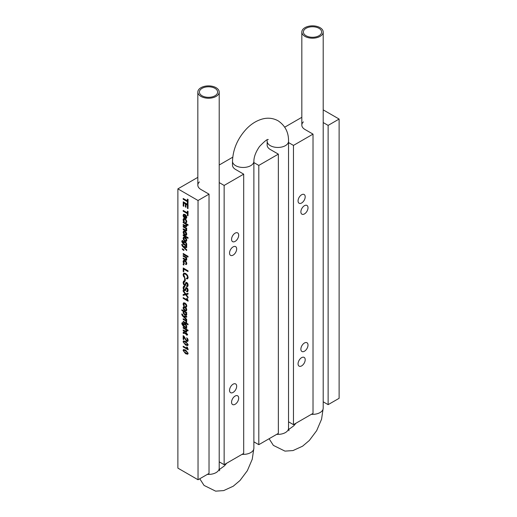 <?xml version="1.0" encoding="UTF-8"?>
<svg xmlns="http://www.w3.org/2000/svg" width="517" height="517" viewBox="0 0 517 517"><rect width="100%" height="100%" fill="white"/><g stroke="black" fill="none" stroke-linecap="round" stroke-linejoin="round"><path stroke-width="0.78" d="M301.631 357.654A5.047 2.915 -60 0 1 304.151 357.402A5.047 2.915 -60 0 1 304.151 363.231A5.047 2.915 -60 0 1 299.104 366.139A5.047 2.915 -60 0 1 298.335 362.1A5.047 2.915 -60 0 1 301.631 357.654M304.448 342.991A5.047 2.915 -60 0 1 306.969 342.745A5.047 2.915 -60 0 1 306.969 348.568A5.047 2.915 -60 0 1 301.928 351.482A5.047 2.915 -60 0 1 301.152 347.437A5.047 2.915 -60 0 1 304.448 342.991M235.125 396.048A5.047 2.915 -60 0 1 237.646 395.802A5.047 2.915 -60 0 1 237.646 401.625A5.047 2.915 -60 0 1 232.598 404.54A5.047 2.915 -60 0 1 231.829 400.494A5.047 2.915 -60 0 1 235.125 396.048M233.109 384.183A5.047 2.915 -60 0 1 235.629 383.931A5.047 2.915 -60 0 1 235.629 389.76A5.047 2.915 -60 0 1 230.582 392.668A5.047 2.915 -60 0 1 229.813 388.629A5.047 2.915 -60 0 1 233.109 384.183M233.109 246.88A5.047 2.915 -60 0 1 235.629 246.635A5.047 2.915 -60 0 1 235.629 252.458A5.047 2.915 -60 0 1 230.582 255.372A5.047 2.915 -60 0 1 229.813 251.327A5.047 2.915 -60 0 1 233.109 246.88M235.125 233.154A5.047 2.915 -60 0 1 237.646 232.902A5.047 2.915 -60 0 1 237.646 238.725A5.047 2.915 -60 0 1 232.598 241.639A5.047 2.915 -60 0 1 231.829 237.6A5.047 2.915 -60 0 1 235.125 233.154M304.448 205.695A5.047 2.915 -60 0 1 306.969 205.443A5.047 2.915 -60 0 1 306.969 211.266A5.047 2.915 -60 0 1 301.928 214.18A5.047 2.915 -60 0 1 301.152 210.141A5.047 2.915 -60 0 1 304.448 205.695M301.631 194.754A5.047 2.915 -60 0 1 304.151 194.508A5.047 2.915 -60 0 1 304.151 200.331A5.047 2.915 -60 0 1 299.104 203.246A5.047 2.915 -60 0 1 298.335 199.2A5.047 2.915 -60 0 1 301.631 194.754M323.196 109.869L339.113 119.052L339.113 398.31L328.127 404.649L328.127 125.398L323.196 122.548M328.127 404.649L323.196 401.806M303.389 121.889A10.689 6.172 0 0 0 301.825 125.108A10.689 6.172 0 0 0 304.952 129.47L313.018 134.123L293.469 145.406L288.538 142.563M293.469 145.406L293.469 424.664L313.018 413.374L313.018 134.123M293.469 424.664L288.538 421.814M276.692 434.345A10.689 6.172 0 0 0 288.538 428.212L288.538 141.277A10.689 6.172 0 0 1 277.849 147.448A10.689 6.172 0 0 1 267.16 141.277L267.16 145.115A10.689 6.172 0 0 0 270.288 149.484L278.353 154.137L258.804 165.421L253.873 162.577M258.804 165.421L258.804 444.678L278.353 433.388L278.353 154.137M258.804 444.678L253.873 441.828M268.265 139.596C267.638 138.795 264.73 141.083 259.547 146.466C255.812 151.875 253.918 156.813 253.873 161.291A10.689 6.172 180 0 1 247.275 166.991A10.689 6.172 180 0 1 235.629 165.653A10.689 6.172 180 0 1 232.495 161.291L232.495 165.13A10.689 6.172 0 0 0 235.629 169.492L243.688 174.151L224.139 185.435L219.208 182.585M224.139 185.435L224.139 464.686L243.688 453.403L243.688 174.151M224.139 464.686L219.208 461.843M199.4 181.926A10.689 6.172 0 0 0 197.83 185.144A10.689 6.172 0 0 0 200.964 189.506L209.023 194.159L198.037 200.506L177.887 188.867L197.83 177.35M198.037 200.506L198.037 479.757L209.023 473.417L209.023 194.159M198.037 479.757L177.887 468.124L177.887 188.867M219.208 165.013L232.734 157.2M284.744 127.176L301.825 117.314M339.113 119.052L328.127 125.398M304.952 36.384A10.689 6.172 180 0 1 301.825 32.022A10.689 6.172 180 0 1 312.514 25.85A10.689 6.172 180 0 1 323.196 32.022A10.689 6.172 180 0 1 316.598 37.722A10.689 6.172 180 0 1 304.952 36.384M306.064 35.744A9.119 5.267 0 0 0 316.003 36.888A9.119 5.267 0 0 0 321.632 32.022A9.119 5.267 0 0 0 312.514 26.755A9.119 5.267 0 0 0 303.389 32.022A9.119 5.267 0 0 0 306.064 35.744M216.08 87.696A10.689 6.172 180 0 1 219.208 92.058A10.689 6.172 180 0 1 208.519 98.23A10.689 6.172 180 0 1 197.83 92.058A10.689 6.172 180 0 1 204.428 86.358A10.689 6.172 180 0 1 216.08 87.696M214.969 88.336A9.119 5.267 180 0 1 217.638 92.058A9.119 5.267 180 0 1 208.519 97.325A9.119 5.267 180 0 1 199.4 92.058A9.119 5.267 180 0 1 205.029 87.192A9.119 5.267 180 0 1 214.969 88.336M186.96 348.413L186.708 346.933L188.065 349.763L183.173 346.939L183.173 346.228L186.96 348.413M187.193 347.217L186.708 346.933M187.277 347.166L188.065 349.214M188.149 349.169L188.065 349.763M186.908 348.29L183.173 346.228M184.013 336.438L185.933 339.85L187.354 340.716L187.581 340.102L186.676 337.795L187.684 338.919L188.065 340.399L187.684 341.453L186.715 341.349L183.748 336.968L183.748 339.65L183.173 339.32L183.173 335.643L184.097 336.393L186.017 339.805L187.432 340.671M186.805 340.574L187.354 340.716M187.742 341.42L188.149 340.348L187.768 338.874L186.676 337.795M183.826 337.045L183.748 339.65M184.097 336.393L183.173 335.643M185.448 331.992L183.173 330.673L183.173 329.962L185.429 331.261L186.036 331.436L186.223 330.964L185.668 329.555L183.173 328.114L183.173 327.397L187.988 330.176L187.988 330.893L186.21 329.865L186.734 331.371L186.443 332.192L185.448 331.992M186.12 331.391L183.173 329.962M186.101 331.403L186.223 330.964M187.988 330.176L183.173 327.397M188.065 330.13L187.988 330.893M186.294 329.82L186.818 331.326L186.482 332.166M187.316 323.7L187.988 324.088L187.988 324.805L187.316 324.418L187.393 323.655L187.988 324.088M188.065 324.043L187.988 324.805M183.173 321.315L186.656 323.325L186.656 324.036L183.173 322.026L183.257 321.264L186.656 323.325M186.734 323.274L186.656 324.036M186.656 316.436L186.656 317.212L183.936 316.701L186.656 319.338L186.656 320.113L182.404 315.764L181.764 314.388L181.81 313.948L182.378 314.278L183.173 315.945L186.734 316.391L186.656 317.212M184.091 316.734L186.656 319.338M186.734 319.293L186.656 320.113M182.378 314.278L181.81 313.948M182.462 314.233L183.173 315.945M183.257 315.9L186.734 316.391M183.613 306.684L184.912 306.969L186.256 308.261L186.734 309.903L186.256 311.001L184.912 310.743L183.574 309.45L183.096 307.802L183.574 306.71L184.996 306.924L186.34 308.216L186.818 309.857L186.333 310.963M183.994 307.402L183.658 308.035L183.994 309.063L185.913 310.265L186.256 309.625L185.913 308.604L183.916 307.447L183.58 308.087L183.916 309.108L185.991 310.226M186.96 299.821L186.708 298.341L187.193 298.619L188.065 301.172L183.173 298.348L183.173 297.637L186.96 299.821M187.193 298.619L186.708 298.341M187.277 298.574L188.065 300.623M188.149 300.577L188.065 301.172M186.908 299.698L183.173 297.637M183.548 286.263L184.718 286.328L184.718 287.038L183.923 287.097L183.664 288.059L184.485 289.901L185.06 289.843L185.907 287.62L186.734 287.685L187.69 288.777L188.065 290.425L187.69 291.724L186.624 291.724L186.624 291.006L187.497 290.127L186.766 288.421L186.307 288.428L185.312 290.787L184.53 290.644L183.503 289.481L183.096 287.756L183.651 286.205M183.632 286.218L184.718 286.328M184.802 286.282L184.718 287.038M184.052 286.98L183.968 289.132L184.563 289.856L185.144 289.798M184.563 289.856L185.06 289.843M185.984 287.575L186.818 287.639L187.774 288.732L188.149 290.38L187.6 291.795M187.232 291.019L186.624 291.006L187.193 291.045M186.766 288.421L186.307 288.428L185.312 290.787M186.844 288.37L186.391 288.383M184.621 278.411L185.215 278.753L185.215 280.841L184.621 280.498L184.621 278.411L185.215 278.753M185.293 278.708L185.215 280.841M183.173 268.032L187.988 270.811L187.988 271.548L183.748 269.099L183.748 271.8L183.173 271.47L183.257 267.987L187.988 270.811M188.065 270.766L187.988 271.548M183.826 269.144L183.748 271.8M183.613 260.303L184.996 260.549L186.34 261.835L186.818 263.483L186.527 264.413L185.616 264.504L185.616 263.767L186.256 263.25L185.913 262.229L183.916 261.072L183.58 261.705L184.214 263.696L183.38 262.694L183.096 261.428L183.574 260.329L184.912 260.594L186.256 261.88L186.734 263.528L186.385 264.517M183.994 261.027L183.658 261.66L184.214 262.959M184.298 262.914L184.214 263.696M183.173 253.556L187.988 256.335L187.988 257.072L183.173 254.299L183.257 253.511L187.988 256.335M188.065 256.29L187.988 257.072M186.656 246.861L186.656 247.637L183.936 247.126L186.656 249.763L186.656 250.538L182.404 246.189L181.764 244.812L181.81 244.373L182.378 244.703L183.173 246.37L186.734 246.816L186.656 247.637M184.091 247.158L186.656 249.763M186.734 249.717L186.656 250.538M182.378 244.703L181.81 244.373M182.462 244.657L183.173 246.37M183.257 246.325L186.734 246.816M186.256 241.426L184.912 241.168L183.574 239.875L183.096 238.227L183.651 237.09L184.996 237.348L186.34 238.641L186.818 240.282L186.256 241.426L186.734 240.334L186.256 238.686L184.912 237.393L183.613 237.109M183.994 237.826L183.658 238.46L183.994 239.487L185.913 240.689L186.256 240.05L185.913 239.028L183.916 237.872L183.58 238.511L183.916 239.533L185.991 240.651M186.256 235.345L184.912 235.08L183.574 233.794L183.096 232.146L183.651 231.002L184.996 231.267L186.34 232.553L186.818 234.201L186.256 235.345L186.734 234.246L186.256 232.598L184.912 231.312L183.613 231.021M183.916 231.79L183.58 232.424L183.916 233.445L185.991 234.569L185.913 232.941L183.839 231.823M183.994 231.739L183.658 232.379L183.994 233.4L185.997 234.556M185.448 226.524L183.173 225.212L183.173 224.494L185.429 225.793L186.036 225.968L186.223 225.496L185.668 224.087L183.173 222.646L183.173 221.929L187.988 224.708L187.988 225.425L186.21 224.397L186.734 225.903L186.443 226.724L185.448 226.524M186.12 225.923L183.173 224.494M186.101 225.935L186.223 225.496M187.988 224.708L183.173 221.929M188.065 224.662L187.988 225.425M186.294 224.352L186.818 225.858L186.482 226.698M184.912 214.484L186.249 215.776L186.734 217.418L186.256 218.517L184.769 218.168L184.769 215.143L183.871 215.007L183.58 215.679L184.214 217.773L183.386 216.733L183.096 215.395L183.574 214.251L184.996 214.439L186.333 215.731L186.818 217.373L186.256 218.517M183.949 214.962L183.658 215.634L184.214 217.037M184.298 216.991L184.214 217.773M183.619 214.225L184.996 214.439M186.256 217.14L185.254 215.44L185.254 217.696L186.004 217.741L186.256 217.14M185.332 215.499L185.254 217.696M185.332 217.651L186.081 217.696M183.173 201.856L187.988 204.635L187.988 208.648L187.412 208.319L187.412 205.036L185.946 204.189L185.946 207.252L185.37 206.923L185.37 203.86L183.748 202.922L183.748 206.328L183.173 205.999L183.257 201.811L187.988 204.635M188.065 204.59L187.988 208.648M186.023 204.234L185.946 207.252M183.826 202.968L183.748 206.328M187.412 201.675L183.173 199.226L183.173 198.489L187.412 200.939L187.412 199.116L187.988 199.446L187.988 203.84L187.412 203.511L187.412 201.675M187.412 200.842L183.173 198.489M187.988 199.446L187.412 199.116M188.065 199.4L187.988 203.84M187.412 213.65L183.173 211.201L183.173 210.464L187.412 212.907L187.412 211.091L187.988 211.421L187.988 215.815L187.412 215.486L187.412 213.65M187.412 212.817L183.173 210.464M187.988 211.421L187.412 211.091M188.065 211.369L187.988 215.815M183.613 218.517L184.996 218.756L186.34 220.042L186.818 221.69L186.527 222.62L185.616 222.711L185.616 221.974L186.256 221.457L185.913 220.436L183.916 219.279L183.58 219.912L184.214 221.903L183.38 220.901L183.096 219.635L183.574 218.536L184.912 218.801L186.256 220.093L186.734 221.735L186.385 222.724M183.994 219.234L183.658 219.867L184.214 221.166M184.298 221.121L184.214 221.903M185.448 230.84L183.173 229.522L183.173 228.805L185.429 230.11L186.036 230.285L186.223 229.813L185.668 228.398L183.173 226.963L183.173 226.246L186.656 228.255L186.656 228.973L186.21 228.714L186.734 230.22L186.443 231.041L185.448 230.84M186.12 230.239L183.173 228.805M186.101 230.252L186.223 229.813M186.656 228.255L183.173 226.246M186.734 228.21L186.656 228.973M186.294 228.669L186.818 230.168L186.482 231.015M183.173 234.873L187.988 237.652L187.988 238.369L183.173 235.59L183.257 234.828L187.988 237.652M188.065 237.607L187.988 238.369M182.049 240.625L182.818 240.631L182.249 241.924L183.419 243.649L183.096 242.311L183.58 241.374L184.886 241.697L186.236 242.958L186.656 246.228L183.445 244.373L181.764 241.652L182.191 240.528M182.133 240.579L182.818 240.631M182.902 240.586L182.249 241.924L183.419 243.649M182.902 241.323L182.327 241.878M183.496 241.407L184.97 241.652L186.32 242.912L186.818 244.412L186.385 245.362M186.734 245.472L186.656 246.228M183.994 242.079L183.658 242.609L184.259 244.037L185.829 245.039L186.256 244.224L185.907 243.294L183.91 242.124L183.58 242.654L184.175 244.082L185.868 245.019M183.91 242.124L183.658 242.609M182.488 249.498L182.23 248.774L183.173 249.698L183.173 249.323L183.845 249.711L183.845 250.487L182.488 249.498M182.624 248.91L183.257 249.653M183.845 249.711L183.173 249.323M183.929 249.659L183.845 250.487M185.448 260.122L183.173 258.804L183.173 258.093L185.429 259.392L186.036 259.566L186.223 259.095L185.668 257.679L183.173 256.245L183.173 255.527L186.656 257.537L186.656 258.254L186.21 257.996L186.734 259.502L186.443 260.322L185.448 260.122M186.12 259.521L183.173 258.093M186.101 259.534L186.223 259.095M186.656 257.537L183.173 255.527M186.734 257.492L186.656 258.254M186.294 257.951L186.818 259.456L186.482 260.297M183.173 263.89L183.845 264.277L183.845 265.053L183.173 264.665L183.257 263.838L183.845 264.277M183.929 264.226L183.845 265.053M183.729 273.15L185.661 273.435L187.477 275.186L188.149 277.448L187.723 278.747L186.527 278.87L186.527 278.114L187.251 278.075L187.522 277.19L187.018 275.567L185.577 274.243L184.142 273.9L183.638 274.934L184.698 277.81L183.516 276.433L183.096 274.624L183.761 273.138L185.577 273.48L187.393 275.231L188.065 277.5L187.529 278.883M184.226 273.855L183.716 274.889L184.698 277.06M184.782 277.009L184.698 277.81M183.548 281.086L184.718 281.151L184.718 281.862L183.923 281.92L183.664 282.883L184.485 284.725L185.06 284.667L185.907 282.444L186.734 282.508L187.69 283.6L188.065 285.248L187.69 286.547L186.624 286.547L186.624 285.83L187.497 284.951L186.766 283.245L186.307 283.251L185.312 285.61L184.53 285.468L183.503 284.305L183.096 282.579L183.651 281.028M183.632 281.041L184.718 281.151M184.802 281.106L184.718 281.862M184.052 281.81L183.968 283.956L184.563 284.68L185.144 284.621M184.563 284.68L185.06 284.667M185.984 282.398L186.818 282.463L187.774 283.555L188.149 285.203L187.6 286.618M187.232 285.843L186.624 285.83L187.193 285.869M186.766 283.245L186.307 283.251L185.312 285.61M186.844 283.193L186.391 283.206M183.173 294.496L185.215 294.031L183.173 291.207L183.173 290.302L185.706 293.895L187.988 293.288L187.988 294.186L186.204 294.593L187.988 297.068L187.988 297.966L185.706 294.722L183.173 295.401L183.173 294.496L185.196 294.005M185.706 293.895L183.173 290.302M185.784 293.85L187.988 293.288M188.065 293.242L187.988 294.186M186.301 294.574L187.988 297.068M188.065 297.023L187.988 297.966M183.613 302.8L184.996 303.046L186.34 304.332L186.818 305.98L186.527 306.911L185.616 307.001L185.616 306.264L186.256 305.747L185.913 304.72L183.916 303.569L183.58 304.203L184.214 306.193L183.38 305.192L183.096 303.925L183.574 302.826L184.912 303.091L186.256 304.377L186.734 306.025L186.385 307.014M183.994 303.524L183.658 304.158L184.214 305.457M184.298 305.411L184.214 306.193M186.249 315.396L184.944 315.073L183.593 313.806L183.096 312.3L183.445 311.408L181.835 310.478L181.835 309.761L186.656 312.546L186.656 313.263L186.236 313.018L186.734 314.452L186.417 315.318M186.656 312.546L181.835 309.761M186.734 312.501L186.656 313.263M186.32 312.972L186.818 314.407L186.333 315.351M184 311.725L183.58 312.539L183.923 313.47L185.92 314.64L186.256 314.11L185.655 312.682L183.962 311.751M184.084 311.68L183.658 312.494L184 313.425L185.997 314.594L186.333 314.065M185.997 314.594L186.256 314.11M186.133 322.091L185.635 320.87L183.173 319.448L183.173 318.731L186.656 320.74L186.656 321.458L186.172 321.173L186.708 322.86L186.133 322.091M186.656 320.74L183.173 318.731M186.734 320.695L186.656 321.458M186.249 321.128L186.708 322.86M182.049 322.744L182.818 322.75L182.249 324.049L183.419 325.768L183.096 324.43L183.58 323.493L184.886 323.816L186.236 325.083L186.656 328.353L183.445 326.498L181.764 323.778L182.191 322.653M182.133 322.698L182.818 322.75M182.902 322.705L182.902 323.442L182.436 323.429M182.902 323.442L182.327 323.997L183.419 325.768M183.496 323.526L184.97 323.771L186.32 325.031L186.818 326.537L186.385 327.481M186.734 327.591L186.656 328.353M185.9 327.119L186.256 326.35L185.907 325.419L183.91 324.249L183.58 324.773L184.175 326.208L185.868 327.138M183.91 324.249L183.58 324.773L184.175 326.208M183.994 324.204L183.658 324.728M184.259 326.162L185.907 327.112M183.264 332.173L186.172 333.543L186.172 333.051L186.656 333.329L186.656 333.827L187.522 334.325L187.522 335.035L186.656 334.538L186.656 335.19L186.172 334.253L184.162 333.097L183.709 332.942L183.638 333.543L183.167 333.271L183.264 332.173L183.697 332.069L186.172 333.452M183.348 332.127L183.697 332.069L183.348 332.127M186.656 333.329L186.172 333.051M186.734 333.284L186.656 333.827M186.734 333.775L187.522 334.325M187.6 334.279L187.522 335.035M186.734 334.583L186.656 335.19M183.709 332.942L183.638 333.543M185.571 345.065L183.096 341.827L183.464 340.916L185.571 341.453L188.065 344.697L187.697 345.608L185.571 345.065M183.509 340.89L185.655 341.407L188.149 344.652L187.736 345.589M184.02 343.159L187.135 344.962L187.581 344.419L187.135 343.366L184.02 341.563L183.58 342.105L184.02 343.159L187.219 344.91L187.665 344.374M187.219 344.91L187.581 344.419M184.02 341.563L183.58 342.105L184.097 343.114M184.097 341.517L183.658 342.06M185.571 353.699L183.096 350.455L183.464 349.544L185.571 350.08L188.065 353.331L187.697 354.242L185.571 353.699M183.509 349.524L185.655 350.035L188.149 353.279L187.736 354.216M184.02 351.786L187.135 353.589L187.581 353.046L187.135 351.993L184.02 350.196L183.58 350.739L184.02 351.786L187.219 353.544L187.665 353.001M187.219 353.544L187.581 353.046M184.02 350.196L183.58 350.739L184.097 351.741M184.097 350.151L183.658 350.688M323.196 32.022L323.196 408.197A10.689 6.172 180 0 1 311.357 414.33M253.873 161.291L253.873 448.226A10.689 6.172 180 0 1 242.027 454.359M207.369 474.373A10.689 6.172 0 0 0 219.208 468.24L219.609 470.787M301.825 125.108L301.825 32.022M296.021 423.184L293.74 425.84L288.622 429.562M323.196 408.197L321.561 419.229L316.675 430.648L309.321 440.478L302.581 446.19L293.023 450.566L284.97 451.121L273.37 445.389L269.092 438.733M288.932 430.764L288.538 428.212M267.16 141.277L267.076 139.926M288.538 141.277C288.706 132.468 285.229 125.644 278.114 120.804C273.247 118.167 268.103 117.54 262.675 118.929C256.658 120.551 251.223 123.918 246.37 129.011C237.574 138.55 232.947 149.31 232.495 161.291M226.698 463.213L224.41 465.869L219.292 469.591M253.873 448.226L252.238 459.258L247.352 470.677L239.991 480.506L233.251 486.213L223.693 490.588L215.641 491.15L204.047 485.418L199.769 478.761M197.83 92.058L197.83 185.144M219.208 92.058L219.208 468.24"/></g></svg>
